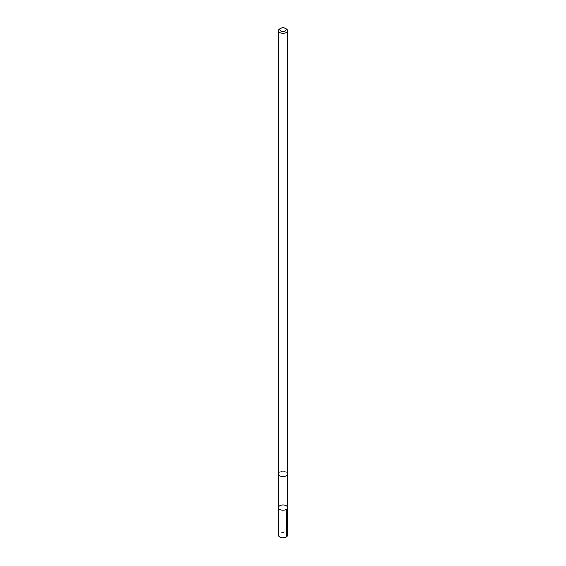 <?xml version="1.0" encoding="UTF-8"?>
<svg xmlns="http://www.w3.org/2000/svg" width="566" height="566" viewBox="0 0 566 566"><rect width="100%" height="100%" fill="white"/><g stroke="black" fill="none" stroke-linecap="round" stroke-linejoin="round"><path stroke-width="0.42" stroke-dasharray="2.83 2.12" d="M287.556 535.153A4.556 2.632 0 0 0 284.132 532.606A4.556 2.632 0 0 0 279.01 533.887A4.556 2.632 0 0 0 278.444 535.153M279.038 472.667A4.521 2.611 0 0 0 278.479 473.926A4.521 2.611 0 0 0 281.875 476.452A4.521 2.611 0 0 0 286.962 475.185A4.521 2.611 0 0 0 287.521 473.926A4.521 2.611 0 0 0 284.125 471.393A4.521 2.611 0 0 0 279.038 472.667M278.458 507.589A4.542 2.618 180 0 1 279.024 506.322A4.542 2.618 180 0 1 284.132 505.049A4.542 2.618 180 0 1 287.542 507.589M287.556 473.926A4.556 2.632 0 0 0 283 471.294A4.556 2.632 0 0 0 278.444 473.926M286.219 28.838A4.556 2.632 0 0 0 279.781 28.838M286.219 537.014L283 537.389"/><path stroke-width="0.85" d="M279.024 506.322A4.542 2.618 180 0 1 284.132 505.049A4.542 2.618 180 0 1 287.542 507.589A4.542 2.618 180 0 1 283 510.207A4.542 2.618 180 0 1 278.458 507.589A4.542 2.618 180 0 1 279.024 506.322M278.444 535.153A4.556 2.632 0 0 0 281.868 537.7A4.556 2.632 0 0 0 286.99 536.419A4.556 2.632 0 0 0 287.556 535.153L287.542 507.589A4.542 2.618 180 0 1 283 510.207A4.542 2.618 180 0 1 278.458 507.589L278.444 535.153M280.708 28.3L279.781 28.838A4.556 2.632 0 0 0 278.444 30.698L278.444 473.926A4.556 2.632 0 0 0 281.868 476.473A4.556 2.632 0 0 0 286.99 475.192A4.556 2.632 0 0 0 287.556 473.926L287.556 30.698A4.556 2.632 0 0 0 286.219 28.838L285.292 28.3A3.24 1.868 0 0 0 280.708 28.3A3.24 1.868 0 0 0 281.054 31.116A3.24 1.868 0 0 0 285.837 30.522A3.24 1.868 0 0 0 285.292 28.3M278.444 30.698A4.556 2.632 0 0 0 281.868 33.245A4.556 2.632 0 0 0 286.99 31.965A4.556 2.632 0 0 0 287.556 30.698M286.212 509.442L286.219 537.014M278.479 474.237L278.458 507.589M287.521 474.237L287.542 507.589"/></g></svg>
